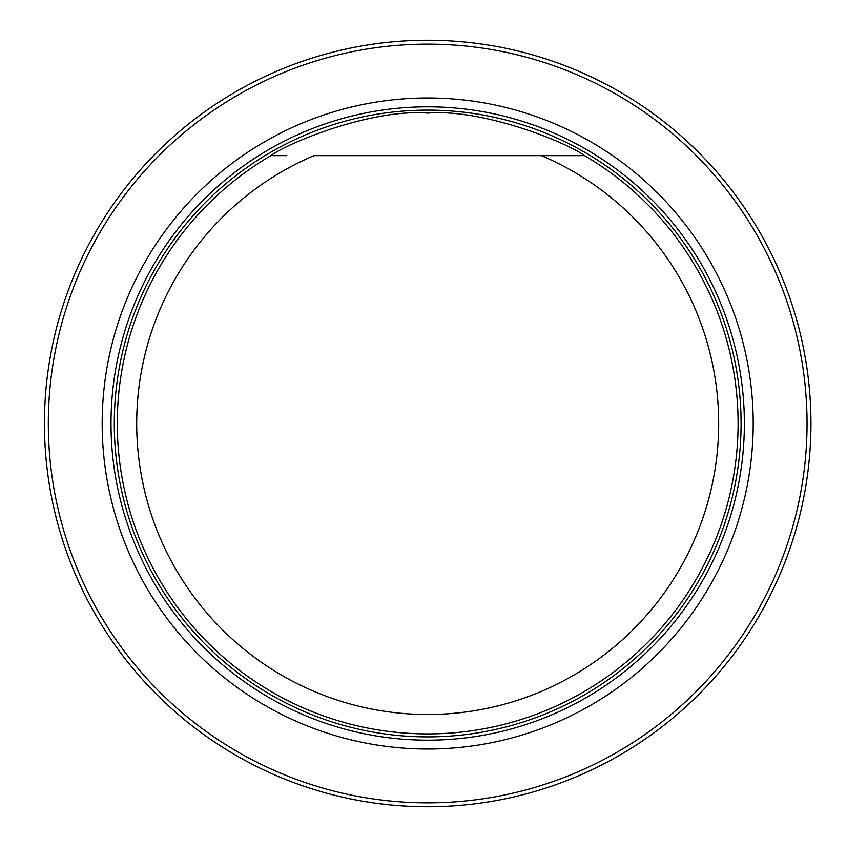 <?xml version="1.0" encoding="UTF-8"?>
<svg xmlns="http://www.w3.org/2000/svg" width="847" height="847" viewBox="0 0 847 847"><rect width="100%" height="100%" fill="white"/><g stroke="black" fill="none" stroke-linecap="round" stroke-linejoin="round"><path stroke-width="1.27" d="M48.321 423.5A379.371 379.371 0 0 0 617.368 752.041A379.371 379.371 0 0 0 617.368 94.959A379.371 379.371 0 0 0 48.321 423.5M102.169 423.5A325.523 325.523 0 0 0 590.444 705.413A325.523 325.523 0 0 0 590.444 141.587A325.523 325.523 0 0 0 102.169 423.5M44.436 423.5A383.246 383.246 0 0 1 619.316 91.592A383.246 383.246 0 0 1 619.316 755.408A383.246 383.246 0 0 1 44.436 423.5M580.513 155.636L541.381 155.636A290.997 290.997 0 0 1 658.034 601.317A290.997 290.997 0 0 1 197.34 601.317A290.997 290.997 0 0 1 313.993 155.636L584.525 155.636A310.404 310.404 0 0 1 665.064 623.508A310.404 310.404 0 0 1 190.31 623.508A310.404 310.404 0 0 1 270.849 155.636L286.837 155.636M584.525 155.636C566.992 142.592 483.552 108.575 427.619 113.096C371.558 108.628 288.467 142.603 270.849 155.636L285.026 155.636M427.693 740.172A316.672 316.672 0 0 0 744.365 423.5A316.672 316.672 0 0 0 427.693 106.828A316.672 316.672 0 0 0 111.01 423.5A316.672 316.672 0 0 0 427.693 740.172M427.693 736.89A313.39 313.39 0 0 0 699.093 266.805A313.39 313.39 0 0 0 156.282 266.805A313.39 313.39 0 0 0 427.693 736.89A313.39 313.39 0 0 0 699.093 266.805A313.39 313.39 0 0 0 156.282 266.805A313.39 313.39 0 0 0 427.693 736.89"/></g></svg>
